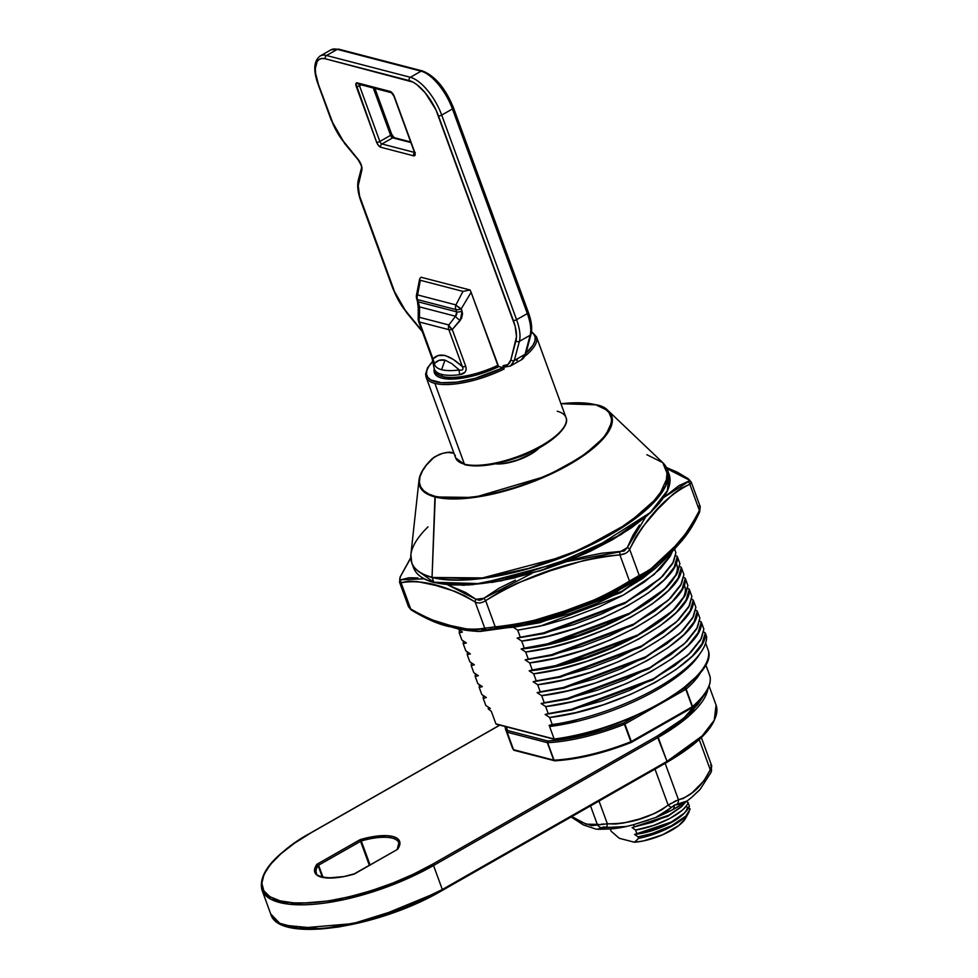 <?xml version="1.0" encoding="UTF-8"?>
<svg xmlns="http://www.w3.org/2000/svg" width="978" height="978" viewBox="0 0 978 978"><rect width="100%" height="100%" fill="white"/><g stroke="black" fill="none" stroke-linecap="round" stroke-linejoin="round"><path stroke-width="1.47" d="M646.874 454.721L662.717 462.606L668.145 475.944L658.524 496.751L628.426 523.181L581.042 549.245L528.841 568.328L484.232 577.937L432.093 577.472L479.012 578.854L566.286 555.785L613.316 533.022L648.512 507.729L665.884 485.504L667.314 469.44L665.566 466.017M410.907 559.208A136.052 46.528 -20.1 0 0 411.738 562.839A136.052 46.528 -20.1 0 0 432.093 577.472L432.056 577.216A135.991 46.516 159.9 0 1 410.87 554.844A135.991 46.516 159.9 0 1 427.985 526.873M596.372 404.88A102.201 34.951 159.9 0 1 608.279 410.797A102.201 34.951 159.9 0 1 556.665 471.31A102.201 34.951 159.9 0 1 434.929 496.946L474.147 497.472L546.91 475.919L582.509 456.335L605.137 436.469L612.362 420.833L608.279 410.797L595.81 404.806C614.551 407.007 627.24 430.308 568.536 464.379C508.401 498.071 447.533 502.24 435.259 496.372L432.056 577.216A135.991 46.516 -20.1 0 0 594.037 543.12A135.991 46.516 -20.1 0 0 662.717 462.606L667.314 469.44A136.052 46.528 159.9 0 1 584.184 548.108A136.052 46.528 159.9 0 1 432.093 577.472L433.853 582.265A136.052 46.528 -20.1 0 0 585.944 552.9A136.052 46.528 -20.1 0 0 669.062 474.232A136.052 46.528 -20.1 0 0 667.998 471.909L669.062 474.232L667.632 490.296L650.26 512.521L615.076 537.814L568.047 560.577L480.76 583.646L433.853 582.265L472.068 584.758L540.504 570.797L621.067 534.599L650.101 512.985L665.932 493.682M560.956 403.755A101.639 34.768 159.9 0 1 595.81 404.806L560.944 403.706L578.169 402.789L587.692 403.339L595.81 404.806L604.612 408.376L609.991 413.572L611.727 420.185L609.783 427.973L604.208 436.628L595.223 445.809L583.181 455.186L568.536 464.379L551.861 473.046L533.78 480.846L515.003 487.484L496.249 492.716L478.242 496.311L461.653 498.157L447.142 498.181L435.259 496.372L428.682 494.012L423.792 490.822L420.662 486.848L419.379 482.178L419.953 476.897L422.362 471.103L426.579 464.917L434.33 457.007L442.325 453.437L447.741 452.435L453.939 453.217L451.836 452.667C445.516 451.824 439.085 453.755 432.52 458.45L432.52 458.45A101.639 34.768 159.9 0 0 435.259 496.372L434.929 496.946A102.201 34.951 159.9 0 1 419.012 480.064L410.87 554.758A135.991 46.516 -20.1 0 0 432.056 577.216L434.929 496.946A102.201 34.951 -20.1 0 1 419.012 480.137A102.201 34.951 -20.1 0 1 429.953 461.041M667.314 469.44L669.062 474.232L667.265 491.482L651.434 511.836L586.189 553.23L501.555 580.798L463.548 585.26L434.183 582.582L413.535 567.741A136.052 46.528 -20.1 0 0 433.853 582.265L432.093 577.472A136.052 46.528 159.9 0 1 411.787 562.949L410.87 554.758M495.333 463.816L505.1 463.389L520.651 459.061L530.369 454.452L539.514 447.643A28.448 9.731 -20.1 0 1 495.333 463.816M571.824 701.691L545.663 706.568L548.255 713.634L574.416 708.757L601.922 700.933L629.233 690.541L653.83 678.585L674.698 665.651L690.81 652.35L700.651 639.93L703.854 629.074L701.275 622.008L698.06 632.852L688.219 645.284L672.106 658.585L651.238 671.507L626.654 683.475L599.331 693.854L571.824 701.691M567.827 690.774L541.665 695.651L544.257 702.73L570.418 697.84L597.925 690.016L625.248 679.637L649.832 667.668L670.7 654.734L686.813 641.446L696.654 629.013L699.869 618.157L697.277 611.091L694.062 621.947L684.233 634.367L668.108 647.668L647.24 660.602L622.656 672.558L595.345 682.937L567.827 690.774M563.829 679.857L537.68 684.734L540.259 691.813L566.421 686.923L593.939 679.099L621.25 668.72L645.835 656.751L666.703 643.83L682.827 630.529L692.656 618.096L695.871 607.252L693.28 600.174L690.065 611.03L680.236 623.451L664.111 636.751L643.243 649.685L618.658 661.641L591.348 672.033L563.829 679.857M559.844 668.94L533.682 673.818L536.274 680.896L562.423 676.018L589.942 668.182L617.252 657.803L641.837 645.835L662.705 632.913L678.83 619.612L688.659 607.191L691.874 596.336L689.282 589.257L686.079 600.113L676.238 612.546L660.126 625.834L639.257 638.768L614.661 650.725L587.35 661.116L559.844 668.94M555.846 658.023L529.685 662.913L532.276 669.979L558.438 665.101L585.944 657.277L613.255 646.886L637.852 634.93L658.72 621.996L674.832 608.695L684.673 596.274L687.876 585.419L685.297 578.353L682.082 589.196L672.241 601.629L656.128 614.917L635.26 627.852L610.675 639.82L583.365 650.199L555.846 658.023M551.849 647.118L525.687 651.996L528.279 659.062L554.44 654.184L581.959 646.36L609.27 635.969L633.854 624.013L654.722 611.079L670.835 597.79L680.676 585.357L683.891 574.502L681.299 567.436L678.084 578.279L668.255 590.712L652.13 604.013L631.262 616.935L606.678 628.903L579.367 639.282L551.849 647.118M547.863 636.201L521.702 641.079L524.281 648.157L550.443 643.267L577.961 635.443L605.272 625.064L629.856 613.096L650.725 600.162L666.849 586.873L676.678 574.441L679.893 563.585L677.302 556.519L674.099 567.374L664.258 579.795L648.145 593.096L627.277 606.03L602.68 617.986L575.37 628.365L547.863 636.201M659.429 579.184L624.6 603.597L544.098 633.585L517.166 638.072L520.296 637.24L517.704 630.162L513.181 627.167L517.704 630.162L540.088 626.152L623.279 595.113L654.05 574.551L670.945 554.832L672.326 551.47L670.101 556.458L660.26 568.878L644.147 582.179L623.279 595.113L598.695 607.069L571.372 617.46L543.866 625.284L517.704 630.162L520.296 637.24L546.457 632.35L573.964 624.526L601.274 614.147L625.871 602.179L646.739 589.257L662.852 575.956L672.693 563.524L675.896 552.68L674.563 549.013L675.896 552.68L673.536 561.898L660.627 578.096L625.871 602.179L542.68 633.231L517.166 638.072L521.702 641.079L524.281 648.157L521.164 648.989L525.687 651.996L528.279 659.062L525.162 659.905L529.685 662.913L532.276 669.979L529.159 670.822L533.682 673.818L536.274 680.896L533.144 681.739L537.68 684.734L540.259 691.813L537.142 692.644L541.665 695.651L544.257 702.73L541.14 703.561L545.663 706.568L548.255 713.634L545.137 714.478L549.66 717.485L552.24 724.551L549.123 725.395L550.235 726.116L549.599 726.532L554.171 739.026L495.907 723.867L491.347 711.373L488.315 708.977L490.333 708.451L485.809 705.456L483.218 698.378L486.335 697.546L481.812 694.539L479.22 687.461L482.337 686.629L477.814 683.622L475.222 676.556L478.352 675.712L473.817 672.705L471.237 665.639L474.354 664.795L469.831 661.8L467.239 654.722L470.357 653.879L465.834 650.883L463.242 643.805L466.359 642.974L461.836 639.967L459.244 632.9L462.374 632.057L457.655 628.524L462.374 632.057L459.244 632.9L459.354 630.064M656.739 567.081L621.874 591.262L538.682 622.314L523.23 625.297L542.46 621.446L569.966 613.609L597.289 603.23L621.874 591.262L642.742 578.34L656.715 567.093M701.446 651.507A116.26 39.768 159.9 0 1 558.854 723.586L576.054 720.896L549.123 725.395L550.235 726.116L549.599 726.532A112.556 38.497 -20.1 0 0 699.136 655.003L701.446 651.507A116.26 39.768 159.9 0 0 706.629 636.654L705.26 632.925L703.634 631.874L705.26 632.925L702.057 643.769L692.216 656.201L676.104 669.49L655.236 682.424L630.639 694.392L603.328 704.771L575.822 712.595L549.66 717.485L552.24 724.551L558.854 723.586A116.26 39.768 -20.1 0 0 706.629 636.654L705.26 632.925C709.282 659.6 618.695 709.808 549.66 717.485L545.137 714.478L572.057 709.979L652.558 679.991L688.585 654.49L653.83 678.585L570.639 709.625L545.137 714.478L572.057 709.979L652.558 679.991L687.412 655.578M688.585 654.49L701.495 638.304L703.854 629.074L701.275 622.008L699.649 620.969L701.275 622.008C705.297 648.683 614.697 698.891 545.663 706.568L541.14 703.561L568.059 699.074L648.573 669.074L684.588 643.585L649.832 667.668L566.641 698.708L541.14 703.561L568.059 699.074L648.573 669.074L683.402 644.673M684.588 643.585L697.497 627.387L699.869 618.157L697.277 611.091L695.651 610.052L697.277 611.091C701.299 637.778 610.7 687.974 541.665 695.651L537.142 692.644L564.074 688.157L644.575 658.17L680.602 632.668L645.835 656.751L562.656 687.791L537.142 692.644L564.074 688.157L644.575 658.17L679.417 633.744M680.602 632.668L693.512 616.47L695.871 607.252L693.28 600.174L691.654 599.135L693.28 600.174C697.302 626.861 606.715 677.057 537.68 684.734L533.144 681.739L560.076 677.241L640.578 647.253L676.605 621.751L641.837 645.835L558.658 676.886L533.144 681.739L560.076 677.241L640.578 647.253L675.407 622.852M676.605 621.751L689.514 605.553L691.874 596.336L689.282 589.257L687.668 588.218L689.282 589.257C693.304 615.944 602.717 666.152 533.682 673.818L529.159 670.822L556.079 666.324L636.58 636.336L672.607 610.834L637.852 634.93L554.66 665.969L529.159 670.822C598.279 665.126 693.463 612.375 684.832 586.445M672.607 610.834L685.517 594.648L687.876 585.419L685.297 578.353L683.671 577.301L685.297 578.353C689.319 605.027 598.719 655.236 529.685 662.913L525.162 659.905L552.093 655.407L632.595 625.419L668.61 599.917L633.854 624.013L550.663 655.052L525.162 659.905L552.093 655.407L632.595 625.419L667.424 601.018M668.61 599.917L681.532 583.732L683.891 574.502L681.299 567.436L679.673 566.396L681.299 567.436C685.321 594.111 594.722 644.319 525.687 651.996L521.164 648.989L548.096 644.502L628.597 614.502L664.624 589.013L629.856 613.096L546.678 644.135L521.164 648.989C590.296 643.304 685.48 590.541 676.837 564.624M664.624 589.013L677.534 572.815L679.893 563.585L677.302 556.519L675.676 555.48L677.302 556.519C681.324 583.206 590.736 633.402 521.702 641.079L517.166 638.072L544.098 633.585L624.6 603.597L660.627 578.096M708.512 651.006L705.627 643.108L708.512 651.006A112.556 38.497 159.9 0 1 660.896 702.705A112.556 38.497 159.9 0 1 554.171 739.026A112.556 38.497 -20.1 0 0 660.896 702.705A112.556 38.497 -20.1 0 0 708.512 651.006L708.488 651.47M700.224 653.28A112.556 38.497 159.9 0 1 549.599 726.532L554.171 739.026L495.907 723.867L491.347 711.373L488.315 708.977L488.205 707.057L488.315 708.977L490.333 708.451L485.809 705.456L483.218 698.378L483.315 695.554M483.218 698.378L486.335 697.546L481.812 694.539L479.22 687.461L479.33 684.637L479.22 687.461L482.337 686.629L477.814 683.622L475.222 676.556L475.332 673.732M475.222 676.556L478.352 675.712L473.817 672.705L471.237 665.639L471.335 662.815L471.237 665.639L474.354 664.795L469.831 661.8L467.239 654.722L467.35 651.898L467.239 654.722L470.357 653.879L465.834 650.883L463.242 643.805L463.352 640.981M463.242 643.805L466.359 642.974L461.836 639.967L459.244 632.9M659.649 502.924L647.68 515.161L631.629 527.655L612.118 539.905L589.893 551.458L565.81 561.849L540.797 570.7M515.797 577.656L491.8 582.46M469.709 584.917L450.369 584.942L434.538 582.533M697.228 675.859L681.715 689.563L660.773 703.17L635.834 715.725L608.609 726.385M594.722 730.774L567.57 737.265L554.77 739.27A111.932 38.289 -20.1 0 0 705.126 665.199M550.235 726.116L576.054 721.422L550.235 726.116M575.003 720.627L576.054 721.422L575.003 720.627M655.443 568.279L620.614 592.68L540.101 622.668L515.333 626.922L540.101 622.668L620.614 592.68L656.629 567.179M452.472 452.838L453.878 453.058M554.428 739.319L554.599 739.344C623.536 732.155 717.29 678.879 708.537 651.103M611.116 831.227L610.296 829.002L611.116 831.227L614.783 834.332L611.116 831.227M651.861 833.623L638.035 836.875L638.585 838.378A42.054 14.377 -20.1 0 0 685.712 816.165L671.605 825.676L651.861 833.623M685.725 818.06L678.72 825.579L662.619 834.76L643.328 840.946L634.441 842.241L638.585 838.378A42.054 14.377 159.9 0 0 685.712 816.165L690.199 809.075L688.585 807.999L690.199 809.075L685.712 816.165C674.539 825.872 658.634 832.767 638.035 836.875L634.612 834.43L671.299 822.021L684.429 813.073L689.356 806.104L688.035 802.486C685.969 811.826 659.294 826.349 635.541 830.053L632.118 827.608L634.367 826.85L633.573 824.674L634.367 826.85L632.118 827.608L635.541 830.053L636.861 833.672L654.783 829.112L671.299 822.021L683.598 813.83C687.717 809.686 689.637 807.119 689.356 806.104L688.035 802.486C688.316 803.488 686.385 806.068 682.265 810.212L669.979 818.403L653.451 825.493L635.541 830.053L636.861 833.672L634.612 834.43L638.035 836.875L638.585 838.378L634.441 842.241L619.257 838.293L614.539 834.185L619.257 838.293L634.441 842.241A35.868 12.262 -20.1 0 0 685.639 818.219L689.197 811.716M681.104 807.009L685.578 802.046L681.935 806.251L668.805 815.2L634.367 826.85L652.277 822.29L668.805 815.2L681.104 807.009M688.035 802.486L686.47 801.434L688.035 802.486M684.429 813.073L670.248 823.195L634.612 834.43C658.182 832.119 688.267 815.811 687.179 807.082M681.935 806.251L667.754 816.373L632.118 827.608L667.754 816.373L680.896 807.18M709.722 675.908L709.955 676.165A1.235 1.161 166.1 0 0 709.918 676.055L705.7 664.527L709.918 676.055A105.135 35.954 159.9 0 1 692.522 706.568A105.135 35.954 -20.1 0 0 709.918 676.055L709.955 676.165C711.801 685.272 705.945 695.725 692.375 707.559L692.204 706.788L631.299 741.52L624.905 724.062L685.81 689.331L692.204 706.788L631.299 741.52L624.905 724.062L685.81 689.331L684.771 688.072L691.58 681.556A103.888 35.538 159.9 0 1 684.771 688.072L680.761 690.358L684.771 688.072L686.128 689.111L692.522 706.568L686.128 689.111L684.771 688.072A1.235 0.868 49 0 1 686.128 689.111L692.522 706.568L692.167 707.693L631.262 742.436L624.49 724.258A105.135 35.954 159.9 0 1 547.656 742.693L554.049 760.163A105.135 35.954 -20.1 0 0 630.883 741.715L631.262 742.436M701.324 671.201A105.135 35.954 159.9 0 1 686.128 689.111A105.135 35.954 -20.1 0 0 701.324 671.201M505.663 729.527A105.135 35.954 -20.1 0 0 506.959 732.106A1.235 1.161 -33.1 0 1 507.704 730.566A1.235 1.039 104.6 0 0 507.13 732.216L507.704 730.566L547.924 741.031L507.704 730.566A103.888 35.538 159.9 0 1 506.042 726.727L507.704 730.566L506.959 732.106A105.135 35.954 159.9 0 1 505.675 729.564L512.069 747.033A105.135 35.954 -20.1 0 0 513.352 749.576L506.959 732.106L547.35 742.681L553.731 760.138L513.523 749.674L507.13 732.216L547.656 742.693A105.135 35.954 -20.1 0 0 624.49 724.258L623.854 722.803L637.485 715.028L623.854 722.803L630.883 741.715A105.135 35.954 159.9 0 1 554.049 760.163L547.656 742.693L547.924 741.031L565.321 739.172L584.294 735.395L604.074 729.869L623.854 722.803A103.888 35.538 159.9 0 1 547.924 741.031A1.235 0.782 87 0 0 547.656 742.693L547.35 742.681A1.235 1.039 -75.4 0 1 547.924 741.031L547.35 742.681L554.049 760.163A1.235 0.782 87 0 0 555.113 760.676L572.509 758.818L591.482 755.04L611.262 749.515L631.103 742.51C603.56 753.268 578.12 759.368 554.783 760.823A1.235 0.782 -93 0 1 554.049 760.163L553.731 760.138A1.235 1.039 104.6 0 0 554.648 760.811M700.431 699.368L706.226 691.409M692.204 706.788L691.959 707.717L692.522 706.568A1.235 0.868 49 0 1 692.375 707.546M691.959 707.717L692.522 706.568M554.404 760.774A1.235 1.039 -75.4 0 1 553.731 760.138L513.523 749.674L506.959 732.106L513.523 749.674A1.235 1.039 104.6 0 0 514.183 750.322L554.783 760.823A1.235 0.782 -93 0 0 555.113 760.676A103.888 35.538 -20.1 0 0 631.054 742.449M514.893 750.212A1.235 1.039 -75.4 0 1 513.523 749.674L513.352 749.576A1.235 1.161 146.9 0 0 513.89 750.175M513.474 749.808A1.235 1.161 -33.1 0 1 513.352 749.576A105.135 35.954 159.9 0 1 512.056 746.996L514.183 750.322M663.879 497.423L678.842 485.687L689.478 480.809L687.632 478.597L676.483 472.117L666.079 467.753M665.822 485.112L665.663 485.98M447.643 584.82L465.601 592.497L475.993 599.282L479.306 600.296L481.665 599.685L499.147 588.157L515.345 580.15M566.384 561.665L583.927 556.788L601.69 553.218L624.172 551.066L627.265 547.692L632.888 535.345L639.429 525.064M454.305 626.666L461.237 628.084M481.457 629.27L485.54 629.147M495.161 628.475L540.296 620.174L595.932 600.749L646.666 572.778L676.397 544.929M647.081 574.453L635.504 579.453L615.773 592.301M513.23 627.24L490.687 629.013L479.782 631.482M690.823 483.621L689.808 484.232L699.392 510.43L693.426 522.472L686.617 532.533L671.862 549.929L656.287 565.321L648.059 571.494L639.245 575.504L629.661 549.306L635.639 537.264L642.448 527.203L657.204 509.807L672.766 494.416L680.994 488.242L689.808 484.232L699.392 510.43L700.26 506.763M492.704 627.081L495.235 626.861L485.65 600.663L500.785 591.018L516.849 583.353L550.247 570.81L584.526 560.284L602.02 556.519L619.893 554.881L629.477 581.066L614.343 590.724L598.279 598.377L564.881 610.92L530.602 621.446L513.12 625.211L495.235 626.861L485.65 600.663L483.939 598.267L475.993 599.282L447.692 584.82M476.848 602.705L475.174 601.996L484.77 628.194L477.068 629.795L468.511 629.319L450.247 625.492L431.164 619.587L421.188 615.235L410.662 608.915L401.078 582.717L408.78 581.103L417.325 581.58L435.601 585.406L454.684 591.311L464.66 595.675L475.174 601.996L484.77 628.194C463.682 631.751 438.975 625.333 410.662 608.915L401.078 582.717A3.093 2.812 -113.9 0 1 400.968 579.771L409.012 577.741L417.887 577.937M410.784 557.986L400.43 576.543L399.745 579.269L400.968 579.771C399.55 580.406 399.366 579.331 400.43 576.543L410.784 557.973M637.815 576.164L639.245 575.504L629.661 549.306C646.091 517.57 666.14 495.883 689.808 484.232L691.25 482.117L688.451 478.865A3.093 2.103 125.3 0 0 687.632 478.597A3.093 2.103 -54.7 0 1 688.463 478.865L677.473 472.276L666.458 467.521M625.419 553.401L619.893 554.881L629.477 581.066L631.03 582.472L651.25 571.58M408.511 606.739L410.662 608.915L408.523 606.788L408.718 605.541M412.141 610.321A3.093 2.103 -54.7 0 1 411.322 610.04L408.523 606.788L399.525 582.191L400.124 576.996A3.093 1.919 21.7 0 1 400.43 576.543A3.093 1.919 -158.3 0 0 400.124 577.008L410.76 557.68M399.525 582.191L401.078 582.717C422.166 579.147 446.873 585.577 475.174 601.996A3.093 2.103 -54.7 0 1 475.993 599.282A3.093 2.103 125.3 0 0 475.174 601.996C478.144 603.622 481.628 603.169 485.65 600.663C526.824 575.37 571.58 560.101 619.893 554.881L619.844 551.922L566.568 561.592M424.122 578.805L400.968 579.771A3.093 2.812 66.1 0 0 401.078 582.717M666.69 467.973L687.632 478.597C689.881 480.247 690.065 481.31 688.157 481.812A3.093 2.628 75.2 0 1 689.808 484.232A3.093 2.628 -104.8 0 0 688.157 481.812L663.915 497.374M689.111 480.002L667.033 468.731M531.714 573.487L483.939 598.267L485.65 600.663M645.59 517.069L627.265 547.692A3.093 1.919 21.7 0 1 629.661 549.306A3.093 1.919 -158.3 0 0 627.265 547.692L619.844 551.922L619.893 554.881C624.697 554.379 627.949 552.521 629.661 549.306M411.322 610.04A3.093 2.103 -54.7 0 1 410.662 608.915A3.093 2.103 125.3 0 0 411.322 610.04C427.178 619.575 440.577 625.223 451.481 626.984C459.024 629.526 468.584 631.018 480.161 631.47L520.846 625.822L565.211 612.961L607.277 596.592L648.365 573.634M698.695 506.188L700.248 506.714L699.392 510.43A3.093 1.919 21.7 0 1 699.661 511.897A3.093 1.919 21.7 0 1 699.343 512.362A3.093 1.919 -158.3 0 0 699.661 511.897A3.093 1.919 -158.3 0 0 699.392 510.43C682.974 542.167 662.925 563.854 639.245 575.504A3.093 2.628 75.2 0 1 638.451 578.242A3.093 2.628 -104.8 0 0 639.245 575.504L629.477 581.066C588.304 606.372 543.56 621.629 495.235 626.861L484.77 628.194A3.093 2.812 66.1 0 0 487.166 629.832A3.093 2.812 -113.9 0 1 484.77 628.194M477.191 631.519L495.112 628.817L495.235 626.861L495.112 628.817L527.533 624.306M602.13 598.939L631.03 582.472L629.477 581.066M666.996 761.397L442.325 889.515L433.535 865.506L658.218 737.375L666.996 761.397A117.494 40.184 -20.1 0 0 716.067 705.077L714.246 720.224L702.131 735.945L666.996 761.397L666.972 762.302L666.996 761.397L442.325 889.515L433.535 865.506A117.494 40.184 159.9 0 1 261.933 889.943L270.955 899.308L289.61 904.271L344.17 899.589L396.848 883.158L433.535 865.506L432.496 864.246L657.167 736.116L673.915 725.603L687.693 714.881L697.962 704.368L703.793 695.615L683.695 718.268L657.167 736.116L666.996 761.397M683.5 751.801L697.277 741.08L707.559 730.566M289.635 927.034L303.229 929.1L319.818 929.076L338.791 926.973L359.391 922.841L380.845 916.875M402.325 909.271L422.997 900.347M311.248 832.694L294.5 843.219L280.723 853.941L270.441 864.442L264.072 874.344L261.835 883.244L263.84 890.811L269.977 896.753L280.05 900.836L293.632 902.902L310.234 902.89L329.207 900.775L349.806 896.655L371.261 890.677L392.74 883.085L413.413 874.161L432.496 864.246C408.07 880.2 326.175 911.789 280.05 900.836C236.431 888.44 281.945 847.376 311.248 832.694L499.88 725.126L311.248 832.694M353.608 874.234L353.449 874.283A2.469 0.844 -20.1 0 0 354.941 873.66L344.06 876.532L327.703 878.012L321.566 877.156L317.214 875.286L314.879 872.474L314.671 868.892L317.532 863.929L359.488 839.992L370.381 837.119L386.726 835.64L392.875 836.496L397.215 838.366L399.562 841.178L399.77 844.76L396.897 849.723L354.941 873.66L396.567 849.919M709.136 686.128L716.067 705.077C719.93 721.776 703.573 740.847 666.972 762.302L442.288 890.42C378.168 928.269 278.045 943.244 270.71 913.953A117.494 40.184 -20.1 0 0 442.325 889.515L442.3 890.42L442.325 889.515L405.638 907.168L352.96 923.599L298.4 928.281L279.745 923.318L270.71 913.953L261.933 889.943C258.07 873.232 274.427 854.161 311.028 832.718L499.746 725.089M707.876 689.074A117.494 40.184 159.9 0 1 658.218 737.375L688.977 715.994L707.876 689.074M316.517 873.342A43.912 15.012 159.9 0 1 318.107 865.567L322.312 877.07L318.107 865.567A1.235 1.051 -146.1 0 0 316.603 864.686A45.147 15.44 -20.1 0 0 353.449 874.283L353.51 874.173C328.73 882.009 313.608 874.98 316.383 873.012A43.912 15.012 159.9 0 1 318.107 865.567L322.984 877.229L318.584 865.188L361.285 840.946L370.063 864.931L361.285 840.946A43.912 15.012 159.9 0 1 398.853 842.828L397.202 849.369A1.235 1.051 -146.1 0 1 397.838 848.965A45.147 15.44 -20.1 0 0 360.992 839.381L361.285 840.946A43.912 15.012 159.9 0 1 398.718 842.498M360.54 841.251L369.329 865.273L353.963 874.026L369.354 865.334L360.54 841.251L361.285 840.946L360.992 839.381A2.469 0.844 -20.1 0 0 359.488 839.992L360.54 841.251L359.488 839.992L317.532 863.929A2.469 0.844 -20.1 0 0 316.603 864.686A1.235 1.051 33.9 0 1 318.107 865.567L317.532 863.929L318.584 865.188L360.54 841.251M433.535 865.506L658.218 737.375L657.167 736.116L432.496 864.246L433.535 865.506M354.611 873.831L353.51 874.173M354.733 873.672L396.897 849.723A2.469 0.844 -20.1 0 0 397.838 848.965M369.941 864.992L369.329 865.273L369.941 864.992M284.036 925.188L322.202 928.917L370.417 919.98L442.08 890.445M710.59 765.199C712.167 765.065 712.07 766.593 710.272 769.759A6.186 3.093 20 0 1 711.092 772.29A6.186 3.093 20 0 1 710.945 772.608A6.186 3.093 -160 0 0 711.092 772.29A6.186 3.093 -160 0 0 710.272 769.759L699.221 739.551L710.272 769.759L703.854 780.884L691.935 792.913L683.182 798.561L678.451 799.686L668.157 805.09L655.003 769.124L668.157 805.09A6.186 1.736 46.7 0 0 671.556 807.363L674.404 805.077L687.045 801.031L672.595 809.747A66.186 22.641 -20.1 0 0 687.045 801.031L682.155 803.733L674.404 805.077A25.342 8.655 62.3 0 1 672.595 809.747L655.676 817.51A66.186 22.641 -20.1 0 0 672.595 809.747A25.342 8.655 -117.7 0 0 674.404 805.077L664.209 813.146L655.676 817.51L671.556 807.363A6.186 1.736 -133.3 0 1 668.157 805.09L661.776 809.796L654.624 813.464L639.441 819.002L623.707 822.987L615.565 824.026L607.362 823.806L599.025 801.043L607.362 823.806L591.653 825.676L580.822 822.009L571.849 816.544L585.993 824.136L598.891 824.442M598.096 829.307L610.541 828.977A66.186 22.641 -20.1 0 0 626.543 826.471L616.69 827.779L603.206 826.997L599.282 829.246L595.871 829.087L583.304 824.894L571.115 816.96M678.451 799.686L665.15 763.329L678.451 799.686A6.186 5 88.3 0 1 677.033 804.491A6.186 5 -91.7 0 0 678.451 799.686C691.434 796.165 702.045 786.19 710.272 769.759L711.532 765.419M590.529 805.896L597.387 824.637A6.186 5.782 46.7 0 0 601.458 827.755A6.186 5.782 -133.3 0 1 597.387 824.637L590.529 805.896M699.307 790.2L691.654 797.4L700.126 789.332L711.092 772.302L711.654 765.64L701.36 737.534M648.402 820.114L633.781 824.613L655.676 817.51M597.631 829.283L601.458 827.755L626.543 826.471L609.979 829.026M711.532 769.772L711.446 771.104M673.744 801.899L676.055 800.75M607.362 823.806L606.763 827.315L607.362 823.806C630.015 824.026 650.284 817.779 668.157 805.09L670.871 803.488M601.238 824.21L603.805 824.026M626.543 826.471L633.781 824.613M687.045 801.031L691.654 797.4M434.415 369.268A48.24 16.504 -20.1 0 0 441.591 374.366A48.24 16.504 159.9 0 1 434.391 369.219L435.161 371.322A48.24 16.504 -20.1 0 0 442.362 376.469L441.591 374.366A48.24 16.504 -20.1 0 0 459.904 374.647A6.186 3.154 -97.7 0 1 459.232 369.965A46.431 15.88 159.9 0 1 441.616 369.696A46.431 15.88 -20.1 0 0 459.232 369.965L451.922 363.694L444.978 360.1L441.616 369.696L444.978 360.1L439.049 360.356L434.391 363.498A46.431 15.88 -20.1 0 0 441.616 369.696A46.431 15.88 159.9 0 1 434.391 363.498L419.489 322.019L448.853 329.659L462.362 366.567L453.352 359.488L445.002 355.417L438.144 355.54L432.997 358.926L419.489 322.019L448.853 329.659A6.186 5.208 -75.4 0 1 448.865 324.977L419.501 317.337L419.55 306.884L455.54 316.249L448.865 324.977L419.501 317.337A6.186 5.208 104.6 0 0 419.489 322.019A6.186 5.208 -75.4 0 1 419.501 317.337L419.55 306.884L417.557 299.598L455.895 309.574L456.738 311.872L418.388 301.896L456.738 311.872L456.787 314.305L455.54 316.249L419.55 306.884L417.557 299.598L455.895 309.574A6.186 5.208 -75.4 0 1 455.919 304.904L462.985 291.395L470.088 289.989L471.103 292.336L461.225 308.877L462.57 313.559L461.579 318.315L452.264 329.5L465.772 366.42L466.213 369.501L465.088 372.19L459.904 374.647A48.24 16.504 159.9 0 1 441.591 374.366L442.362 376.469A48.24 16.504 -20.1 0 0 497.826 365.344L471.103 292.336L498.597 366.457L503.132 367.716L504.183 368.975L502.998 365.723L507.998 364.525L510.883 359.794L516.506 336.664L515.174 326.346L435.931 109.805L425.259 92.873L416.983 84.719L412.948 82.103L325.368 58.79L322.068 58.46L319.317 59.316L317.227 61.321L315.332 68.46L315.588 73.313L318.498 84.646L334.036 126.26L340.76 137.971L357.936 159.145L361.237 164.891L361.884 169.952L358.229 185.673L359.562 195.991L395.907 295.319L402.63 307.031L422.068 330.931L406.567 312.251A34.633 14.413 60.3 0 1 393.376 289.268L361.395 201.859A34.633 14.413 60.3 0 1 358.779 181.627L361.884 169.952A8.655 3.606 -119.7 0 0 357.936 159.145L344.696 143.179A34.633 14.413 60.3 0 1 331.505 120.208L318.498 84.646A34.633 14.413 60.3 0 1 325.368 58.79L409.22 80.599A34.633 14.413 60.3 0 1 438.462 115.856L513.34 320.478A34.633 14.413 60.3 0 1 515.956 340.711L510.883 359.794C509.66 364.122 507.032 366.102 502.998 365.723L504.183 368.975A58.753 20.098 159.9 0 1 434.868 383.388A58.753 20.098 159.9 0 1 426.09 377.117L455.65 457.887A58.753 20.098 -20.1 0 0 464.416 464.159A58.753 20.098 159.9 0 1 455.222 455.137M472.521 465.711L465.797 464.697A1.235 1.039 -75.4 0 1 464.416 464.159A58.753 20.098 -20.1 0 0 530.1 451.481A58.753 20.098 -20.1 0 0 565.993 417.508L536.433 336.738A58.753 20.098 159.9 0 1 524.697 356.371A58.753 20.098 -20.1 0 0 536.494 336.921M531.457 332.08A57.506 19.67 159.9 0 1 525.993 353.095L532.912 345.356L534.893 341.151L535.211 337.398L533.841 334.219L530.834 331.701M557.216 411.237A58.753 20.098 159.9 0 1 566.421 420.247A58.753 20.098 159.9 0 1 526.506 453.071A58.753 20.098 159.9 0 1 464.416 464.159L434.868 383.388L464.416 464.159A1.235 1.039 104.6 0 0 465.076 464.794L455.65 457.887M427.606 73.741L435.785 80L439.917 84.511L450.577 101.455M529.819 317.997L530.895 323.461M392.092 135.6L393.168 137.165M421.066 277.239L470.088 289.989L421.066 277.239L419.831 278.657L421.066 277.239M380.809 147.275L378.51 145.514L376.628 142.238L355.882 83.68L357.239 82.873L390.136 91.431L392.422 93.191L394.305 96.467L414.684 152.14L415.051 155.025L413.694 155.832L380.809 147.275L413.694 155.832A4.951 2.054 -119.7 0 0 414.684 152.14L394.305 96.467A2.469 0.844 159.9 0 1 393.938 96.211A2.469 0.844 -20.1 0 0 394.305 96.467A4.951 2.054 -119.7 0 0 390.136 91.431A2.469 2.078 104.6 0 0 391.432 92.702L391.457 92.714A2.469 2.078 -75.4 0 1 390.136 91.431L357.239 82.873A2.469 2.078 104.6 0 0 358.571 84.157A2.469 2.078 -75.4 0 1 357.239 82.873A4.951 2.054 -119.7 0 0 356.261 86.565A2.469 0.844 -20.1 0 0 359.501 85.795L361.175 84.829L359.501 85.795A2.469 1.027 60.3 0 1 359.317 84.352A2.469 1.027 60.3 0 0 359.501 85.795A2.469 0.844 159.9 0 1 356.261 86.565L376.628 142.238A4.951 2.054 -119.7 0 0 380.809 147.275A2.469 2.078 -75.4 0 1 381.958 143.974L392.704 137.849L410.907 142.58L392.704 137.849A2.469 2.078 -75.4 0 1 394.134 137.641A2.469 2.078 104.6 0 0 392.704 137.849L381.958 143.974A2.469 1.027 60.3 0 1 379.867 141.455L359.501 85.795L379.867 141.455L390.613 135.331L379.867 141.455A2.469 0.844 159.9 0 1 376.628 142.238A2.469 0.844 -20.1 0 0 379.867 141.455A2.469 1.027 60.3 0 0 381.958 143.974A2.469 2.078 104.6 0 0 380.809 147.275M432.961 361.2L428.816 366.31L426.836 370.528L426.518 374.281L427.887 377.459L430.895 379.977L441.396 382.704L456.75 382.141L475.063 378.352L503.132 367.716L498.878 366.603L475.1 375.418L452.838 379.073L441.787 378.119L437.936 376.64L435.357 374.525L434.146 371.872L434.318 368.73M480.736 465.699L500.308 462.618L521.543 455.907M531.775 451.494L549.489 441.384M556.311 436.078L561.396 430.882M503.462 366.481L502.998 365.723L503.462 366.481M504.183 366.946L505.895 366.836M517.301 360.075L516.69 360.674L517.301 360.075M433.792 366.713L434.391 369.219A48.24 16.504 159.9 0 1 434.085 367.924A6.186 5.795 -6.9 0 1 434.391 363.498A6.186 5.795 173.1 0 0 433.792 366.701L432.068 358.266A6.186 2.115 -20.1 0 0 432.997 358.926A6.186 2.115 159.9 0 1 432.068 358.266A6.186 2.115 159.9 0 1 432.093 357.655M420.357 280.295L462.985 291.395L420.357 280.295L417.569 294.928L455.919 304.904L417.569 294.928A6.186 5.208 104.6 0 0 417.557 299.598A6.186 5.208 -75.4 0 1 417.569 294.928L420.357 280.295M330.662 50A37.103 15.452 60.3 0 1 337.276 49.365A37.103 15.452 -119.7 0 0 330.87 49.866L320.124 56.003A37.103 15.452 60.3 0 1 326.53 55.489L337.276 49.365L421.115 71.174A37.103 15.452 60.3 0 1 452.447 108.949L441.701 115.074L516.58 319.696L527.325 313.571L452.447 108.949A37.103 15.452 -119.7 0 0 421.115 71.174L410.369 77.299L326.53 55.489L337.276 49.365L421.115 71.174L410.369 77.299A37.103 15.452 60.3 0 1 441.701 115.074L452.447 108.949A2.469 0.844 -20.1 0 0 453.486 107.776A2.469 0.844 159.9 0 1 452.447 108.949L527.325 313.571L516.58 319.696A37.103 15.452 60.3 0 1 519.391 341.371L530.137 335.246L525.064 354.329L519.685 357.422L514.318 360.454L519.391 341.371L530.137 335.246A37.103 15.452 -119.7 0 0 527.325 313.571A2.469 0.844 -20.1 0 0 528.364 312.385A2.469 0.844 159.9 0 1 527.325 313.571A37.103 15.452 60.3 0 1 530.137 335.246A2.469 2.066 14.9 0 0 531.054 334.097A2.469 2.066 -165.1 0 1 530.137 335.246L525.064 354.329L514.318 360.454L511.249 365.515M414.489 152.434L381.958 143.974L414.489 152.434M373.29 87.983L390.613 135.331A2.469 0.844 -20.1 0 0 391.652 134.145A2.469 0.844 159.9 0 1 390.613 135.331A2.469 1.027 -119.7 0 0 392.704 137.849A2.469 1.027 -119.7 0 1 390.613 135.331L373.29 87.983M527.986 312.116A2.469 0.844 159.9 0 1 528.364 312.398C531.519 321.09 532.423 328.327 531.042 334.097L525.981 353.18C524.697 356.799 523.157 359.012 521.335 359.818L525.064 354.329A2.469 2.066 14.9 0 0 525.981 353.18A2.469 2.066 -165.1 0 1 525.064 354.329L521.347 359.818L510.479 366.004L514.318 360.454A2.469 2.066 -165.1 0 1 510.883 359.794A2.469 2.066 14.9 0 0 514.318 360.454L519.391 341.371A2.469 2.066 -165.1 0 1 515.956 340.711A2.469 2.066 14.9 0 0 519.391 341.371A37.103 15.452 -119.7 0 0 516.58 319.696A2.469 0.844 159.9 0 1 513.34 320.478A2.469 0.844 -20.1 0 0 516.58 319.696L441.701 115.074A2.469 0.844 159.9 0 1 438.462 115.856A2.469 0.844 -20.1 0 0 441.701 115.074A37.103 15.452 -119.7 0 0 410.369 77.299A2.469 2.078 104.6 0 0 409.22 80.599A2.469 2.078 -75.4 0 1 410.369 77.299L326.53 55.489A2.469 2.078 104.6 0 0 325.368 58.79A2.469 2.078 -75.4 0 1 326.53 55.489A37.103 15.452 -119.7 0 0 319.916 56.125M359.99 83.949A2.469 2.078 -75.4 0 1 358.559 84.157L391.457 92.714L393.938 96.211L414.305 151.871A2.469 0.844 -20.1 0 0 414.684 152.14A2.469 0.844 159.9 0 1 414.305 151.859M391.273 133.876A2.469 0.844 159.9 0 1 391.652 134.157L394.171 137.641M414.562 152.727A2.469 2.078 104.6 0 0 413.694 155.832A2.469 2.078 -75.4 0 1 414.562 152.727M318.119 84.365A2.469 0.844 -20.1 0 0 318.498 84.646A2.469 0.844 159.9 0 1 318.131 84.377A2.469 0.844 159.9 0 1 318.241 83.937M359.256 178.729A2.469 2.066 -165.1 0 0 358.339 179.879A2.469 2.066 14.9 0 0 358.779 181.627A2.469 2.066 -165.1 0 1 358.339 179.879L361.444 168.204A2.469 2.066 14.9 0 0 361.884 169.952A2.469 2.066 -165.1 0 1 361.444 168.204C362.312 167.641 361.163 164.781 357.985 159.61A2.469 0.88 -39.7 0 1 357.936 159.145A2.469 0.88 140.3 0 0 357.997 159.622L344.745 143.644A2.469 0.88 -39.7 0 1 344.696 143.179A2.469 0.88 140.3 0 0 344.745 143.644L331.139 119.939A2.469 0.844 -20.1 0 0 331.505 120.208A2.469 0.844 159.9 0 1 331.139 119.927L318.131 84.377C313.082 70.306 313.742 60.844 320.124 56.003M422.325 331.652L406.628 312.716A2.469 0.88 -39.7 0 1 406.567 312.251A2.469 0.88 140.3 0 0 406.628 312.716L393.009 288.999A2.469 0.844 -20.1 0 0 393.376 289.268A2.469 0.844 159.9 0 1 393.009 288.987L361.029 201.602A2.469 0.844 -20.1 0 0 361.395 201.859A2.469 0.844 159.9 0 1 361.029 201.602C357.862 192.886 356.958 185.649 358.339 179.879M337.276 49.365A2.469 2.078 -75.4 0 1 338.706 49.157A2.469 2.078 104.6 0 0 337.276 49.365M421.115 71.174A2.469 2.078 -75.4 0 1 422.533 70.966A2.469 2.078 104.6 0 0 421.115 71.174M453.107 107.507A2.469 0.844 159.9 0 1 453.474 107.763C445.467 88.264 435.149 75.991 422.533 70.966L338.694 49.145L330.87 49.866M465.797 464.697A57.506 19.67 -20.1 0 0 521.042 456.103A57.506 19.67 -20.1 0 0 564.33 426.445M435.662 372.337A48.24 16.504 -20.1 0 0 442.362 376.469A48.24 16.504 -20.1 0 0 497.826 365.344L498.878 366.603A49.475 16.919 159.9 0 1 434.281 368.877M426.738 378.425A58.753 20.098 -20.1 0 0 434.868 383.388A58.753 20.098 -20.1 0 0 504.183 368.975L503.413 367.862M503.132 367.716A57.506 19.67 159.9 0 1 441.298 382.704A57.506 19.67 159.9 0 1 432.545 361.652M418.975 309.671A6.186 2.592 4.2 0 1 418.254 308.314L417.472 301.236A6.186 2.115 -20.1 0 0 418.388 301.896A6.186 2.115 159.9 0 1 417.472 301.236L416.628 298.938A6.186 2.115 -20.1 0 0 417.557 299.598A6.186 2.115 159.9 0 1 416.628 298.938L416.298 296.041A6.186 2.2 7.2 0 1 417.569 294.928L416.494 296.737M418.254 308.314A6.186 2.592 4.2 0 1 419.55 306.884A6.186 2.592 -175.8 0 0 418.254 308.314L418.205 319.696A6.186 3.472 -4.3 0 1 419.501 317.337L418.266 319.011M418.584 320.735A6.186 3.472 -4.3 0 1 418.205 319.684L418.56 321.359A6.186 2.115 -20.1 0 0 419.489 322.019A6.186 2.115 159.9 0 1 418.56 321.359A6.186 2.115 159.9 0 1 418.584 320.735M444.978 360.1C440.638 359.305 437.117 360.442 434.391 363.498L432.997 358.926C439.305 351.97 449.098 354.513 462.362 366.567L462.936 368.021M459.232 369.965A6.186 3.154 82.3 0 0 459.904 374.647C465.002 373.767 466.958 371.029 465.772 366.42A6.186 2.115 159.9 0 1 462.362 366.567C463.719 369.513 462.68 370.638 459.232 369.965L457.508 368.339M465.772 366.42L452.264 329.5A6.186 2.115 159.9 0 1 448.853 329.659L462.362 366.567A6.186 2.115 -20.1 0 0 465.772 366.42M449.354 326.114L448.865 324.977A6.186 5.208 104.6 0 0 448.853 329.659A6.186 2.115 -20.1 0 0 452.264 329.5L449.354 326.114M448.865 324.977A6.186 2.958 41.5 0 0 452.264 329.5L460.259 320.417A6.186 2.005 -146.2 0 1 455.54 316.249L448.865 324.977M460.259 320.417L462.068 311.175A6.186 2.115 159.9 0 1 456.738 311.872L455.54 316.249A6.186 2.005 33.8 0 0 460.259 320.417M462.068 311.175L461.225 308.877A6.186 2.115 159.9 0 1 455.895 309.574L456.738 311.872A6.186 2.115 -20.1 0 0 462.068 311.175M456.824 305.869L455.919 304.904A6.186 5.208 104.6 0 0 455.895 309.574A6.186 2.115 -20.1 0 0 461.225 308.877L456.824 305.869M470.088 289.989L462.985 291.395L455.919 304.904A6.186 1.601 31 0 0 461.225 308.877L471.103 292.336L470.088 289.989M662.717 462.606L608.279 410.797L596.177 404.758M411.787 562.949L413.535 567.741C416.188 574.722 423.058 579.661 434.183 582.582M495.638 463.743L502.863 463.633L515.638 460.797L531.457 453.755L539.233 447.802M452.191 452.618C450.247 451.714 446.017 452.276 439.525 454.33L432.288 458.548C424.195 466.445 419.77 473.609 419.012 480.064M496.274 724.185L554.465 739.331M709.918 676.042L705.7 664.527M504.941 726.446L505.675 729.564M648.365 573.621C655.199 569.587 670.162 554.465 678.989 543.976C686.947 535.528 693.842 524.844 699.649 511.91L700.248 506.714L691.25 482.117M536.433 336.738L531.531 331.542M374.916 88.411L391.652 134.145M394.122 137.629L410.674 141.944M414.305 151.871L414.611 153.302L415.283 152.495M510.479 366.016L504.672 367.068M528.364 312.385L453.474 107.763M465.088 464.794C478.083 467.594 495.553 465.161 517.509 457.508C547.374 447.606 570.944 427.019 565.993 417.508M432.912 360.992L427.508 367.862L425.601 374.085L426.09 377.117M416.298 296.041L419.611 279.17M432.068 358.266L418.56 321.359"/></g></svg>

